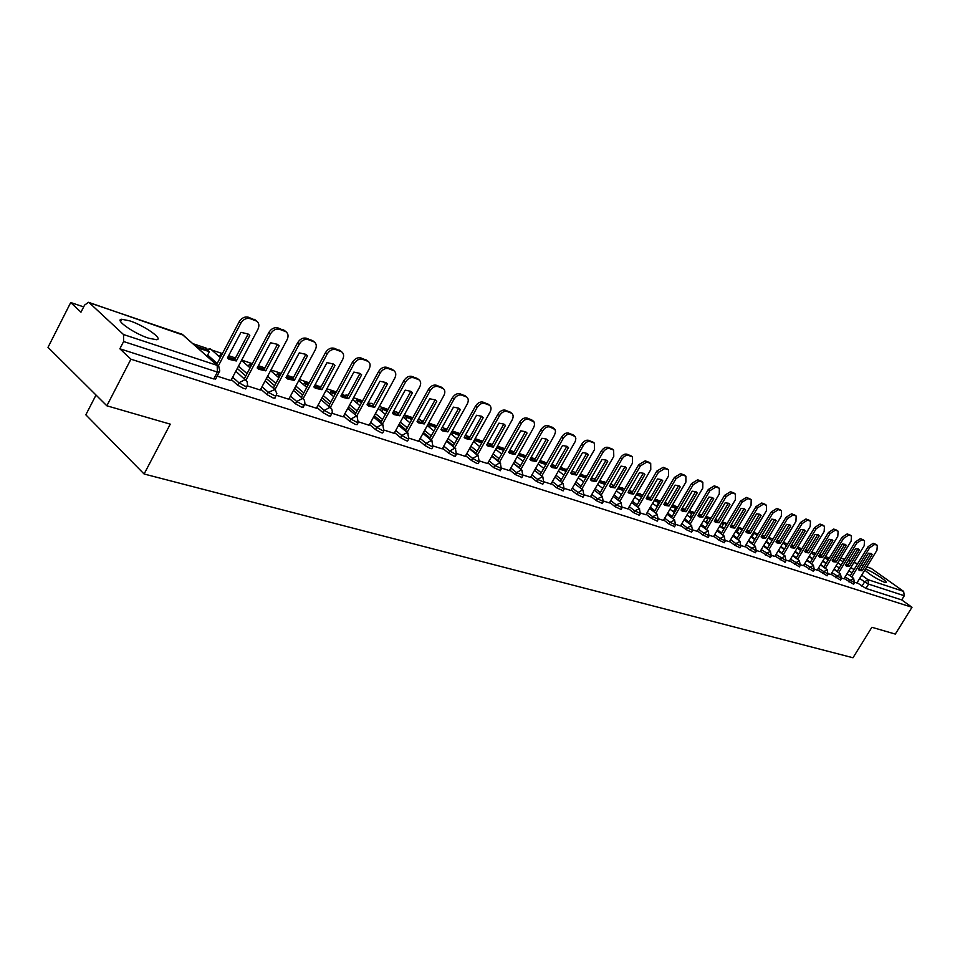 <?xml version="1.0" encoding="UTF-8"?>
<svg xmlns="http://www.w3.org/2000/svg" width="960" height="960" viewBox="0 0 960 960"><rect width="100%" height="100%" fill="white"/><g stroke="black" fill="none" stroke-linecap="round" stroke-linejoin="round"><path stroke-width="1.44" d="M864.792 570.072C869.844 574.704 876.336 578.748 884.292 582.204L885.936 582.492C888.708 582.192 872.364 571.308 866.376 569.46L865.344 569.172M129.72 320.844L121.68 319.26C114.084 319.548 134.076 333.612 148.74 338.232L156.54 339.72C163.908 339.276 144.3 325.524 129.72 320.844M844.128 578.484L853.62 584.268M830.916 574.2L840.516 580.056M817.404 569.82L827.112 575.736M803.592 565.344L813.42 571.332M789.468 560.76L799.404 566.82M775.008 556.08L785.064 562.212M760.224 551.28L770.388 557.484M745.08 546.372L750.3 550.26L755.376 552.648M729.576 541.344L734.832 545.28L739.992 547.692M713.688 536.196L719.004 540.18L724.236 542.628M697.416 530.916L702.768 534.948L708.096 537.432M680.736 525.504L686.136 529.596L691.56 532.104M663.648 519.96L669.084 524.1L674.604 526.644M646.116 514.272L651.6 518.472L657.216 521.04M628.128 508.44L633.66 512.7L639.384 515.292M609.672 502.452L615.24 506.772L621.072 509.4M590.724 496.308L596.34 500.676L602.292 503.352M571.272 489.996L576.936 494.436L582.996 497.136M551.28 483.504L557.004 488.016L563.184 490.74M530.748 476.844L536.508 481.416L542.82 484.188M509.64 469.98L515.448 474.636L521.88 477.432M487.932 462.936L493.788 467.652L500.364 470.496M465.588 455.688L471.492 460.476L476.94 463.476L478.212 463.356M442.608 448.224L448.56 453.096L454.092 456.144L455.424 456.012M418.932 440.532L424.932 445.488L430.56 448.584L431.952 448.452M394.56 432.612L400.608 437.652L406.32 440.796L407.784 440.652M369.432 424.44L375.528 429.576L381.336 432.768L382.872 432.624M343.524 416.028L349.668 421.248L355.572 424.5L357.192 424.332M316.8 407.34L322.992 412.656L329.004 415.968L330.708 415.788M289.212 398.376L295.452 403.8L301.584 407.16L303.372 406.968M260.736 389.112L267.024 394.644L273.264 398.064L275.136 397.86M231.324 379.548L237.66 385.188L244.008 388.656L245.988 388.452M829.404 557.964L825.444 556.632M815.784 553.38L811.692 552M801.852 548.688L797.628 547.272M787.596 543.888L783.252 542.424M773.004 538.98L768.528 537.468M763.14 535.656L762.048 535.284M758.076 533.952L753.456 532.392M748.632 530.772L746.82 530.16M742.788 528.804L738.012 527.196M733.788 525.768L731.22 524.904M727.128 523.536L722.496 521.976M718.08 520.488L715.248 519.528M711.084 518.136L706.98 516.744M701.82 515.004L698.868 514.02M694.656 512.592L691.104 511.404M685.14 509.4L682.092 508.368M677.808 506.928L674.832 505.92M668.052 503.64L664.884 502.572M660.528 501.108L658.176 500.316M650.532 497.736L647.232 496.632M642.804 495.144L641.1 494.568M632.544 491.688L629.124 490.536M624.624 489.024L623.592 488.676M619.476 487.284L618.636 487.008M614.1 485.472L610.536 484.272M601.488 481.224L599.772 480.648M595.152 479.1L591.444 477.852M583.032 475.02L580.392 474.132M575.7 472.548L571.848 471.252M564.108 468.648L560.484 467.424M555.708 465.816L551.712 464.472M544.68 462.096L540.036 460.536M535.176 458.904L531.012 457.5M524.724 455.388L519 453.456M514.056 451.788L509.724 450.336M504.24 448.488L497.376 446.172M492.336 444.48L487.824 442.956M482.748 441.252L475.128 438.684M469.992 436.956L466.032 435.624M460.116 433.632L452.22 430.968M446.988 429.216L443.832 428.148M436.824 425.796L428.64 423.036M423.3 421.236L420.996 420.456M412.836 417.708L404.34 414.852M398.904 413.028L397.5 412.548M388.116 409.392L379.296 406.416M362.628 400.812L353.484 397.728M343.668 394.428L342.06 393.888M336.348 391.956L326.844 388.764M317.94 385.764L315.06 384.792M309.228 382.824L299.352 379.5M291.42 376.836L287.184 375.408M281.232 373.404L270.96 369.948M264.072 367.632L258.384 365.712M252.312 363.66L241.632 360.072M235.476 357.996L228.636 355.692M222.42 353.604L211.788 350.028M206.724 348.324L193.272 343.788M83.676 306.888L70.716 302.532L80.976 312.192L84.576 305.112L88.5 302.304L89.256 302.736L123.516 334.536L217.2 365.388L182.304 334.356L89.256 302.736M96.012 395.04L85.836 414.816L144.096 474L170.268 424.152L106.848 405.792L130.92 359.196L912 607.272L895.308 634.08L871.872 627.288L852.996 657.756L144.096 474M106.848 405.792L48 347.364L70.716 302.532M866.784 566.82L871.284 568.452L903.624 591.396L904.284 595.74L901.692 599.904L865.932 588.42L857.052 582.672M901.692 599.904L912 607.272M219.456 371.868L217.38 372.072L123.6 341.532L119.868 348.792L130.92 359.196M123.6 341.532L123.516 334.536M217.212 376.152L230.892 380.568L257.904 329.328C259.512 325.8 259.104 323.076 256.68 321.144L250.128 318.636C246.42 317.772 243.312 319.308 240.828 323.22L218.292 365.988M247.332 385.884L260.256 390.024M276.48 395.316L288.756 399.24M304.704 404.436L316.416 408.228L342.624 359.568C344.208 356.196 343.896 353.628 341.688 351.852L335.796 349.608C332.412 348.84 329.532 350.316 327.144 354.048L303.108 398.664M332.04 413.28L343.164 416.868L369.108 369.024C370.68 365.7 370.392 363.168 368.244 361.44L362.556 359.28C359.28 358.536 356.46 360 354.096 363.672L330.336 407.484M358.524 421.848L369.084 425.256L394.764 378.192C396.336 374.904 396.072 372.432 393.996 370.74L388.488 368.652C385.308 367.944 382.548 369.384 380.22 372.996L356.724 416.04M384.204 430.14L394.152 433.332M409.104 438.204L418.62 441.276L443.796 395.688C445.344 392.508 445.14 390.108 443.172 388.512L438.024 386.556C435.012 385.896 432.384 387.312 430.104 390.804L407.136 432.384M433.272 446.016L442.236 448.884M456.732 453.6L465.24 456.324M479.52 460.968L487.644 463.596L512.088 420.072C513.612 417.012 513.468 414.732 511.668 413.256L506.976 411.48C504.216 410.892 501.744 412.26 499.56 415.596L477.324 455.16M501.66 468.12L509.364 470.616L533.58 427.74L534.588 424.884L534.108 421.968L528.66 419.316C525.972 418.752 523.548 420.108 521.388 423.396L499.392 462.324M523.188 475.08L530.484 477.444L554.46 435.204L555.528 431.832L555.024 429.504L549.744 426.936C547.128 426.384 544.752 427.74 542.616 430.968L520.848 469.296M544.116 481.848L550.98 484.044M564.468 488.436L570.972 490.512M584.28 494.832L590.436 496.8M603.564 501.072L609.384 502.932M622.344 507.144L627.9 508.944L650.772 469.584L650.712 463.488L646.884 462.048L640.416 465.888L619.74 501.444M640.644 513.06L645.888 514.764L668.556 475.932L668.532 469.92L664.812 468.528L658.464 472.332L637.992 507.384M658.464 518.832L663.384 520.392M675.852 524.448L680.496 525.924M692.796 529.932L697.176 531.324M709.332 535.272L713.496 536.616L735.336 499.776L735.468 494.112L732.132 492.864L726.216 496.524L706.536 529.692M725.46 540.492L729.384 541.752L751.032 505.38L751.2 499.8L747.948 498.576L742.128 502.2L722.64 534.924M741.204 545.58L744.852 546.744M756.588 550.548L760.044 551.676L781.308 516.192L781.536 510.756L778.452 509.604L772.824 513.156L753.696 545.04M771.6 555.408L774.84 556.452L795.924 521.412L796.176 516.048L793.164 514.92L787.632 518.448L768.684 549.924M786.264 560.148L789.3 561.132L810.192 526.512L810.48 521.22L807.54 520.116L802.092 523.608L783.324 554.688M800.592 564.78L803.436 565.704L824.148 531.492L824.46 526.272L821.592 525.192L816.228 528.66L797.628 559.356M814.596 569.304L817.212 570.144M828.288 573.732L830.76 574.536L851.124 541.116L851.484 536.028L848.748 535.008L843.552 538.416L825.288 568.368M841.68 578.064L843.936 578.784M540.132 474.708L534.492 470.256M519.336 467.772L513.516 463.152M497.964 460.644L491.94 455.82M475.98 453.3L469.74 448.284M453.36 445.74L446.904 440.508M430.068 437.952L423.396 432.48M406.092 429.924L399.18 424.212M381.396 421.632L374.232 415.668M355.932 413.088L348.516 406.848M329.676 404.256L321.996 397.728M302.604 395.136L294.636 388.296M274.644 385.716L266.388 378.528M245.784 375.96L237.204 368.424M854.772 582.3L856.896 582.984L876.924 550.332L877.332 545.376L874.716 544.392L869.676 547.74L851.736 576.984M119.868 348.792L213.756 378.948L215.844 378.732M249.792 335.448L248.052 333.984L240.96 332.34L227.424 357.996L229.02 359.316L236.304 360.972L249.792 335.448L248.136 334.044L234.66 359.532L227.46 357.924M207.108 356.088L209.4 351.708L207.828 350.304L196.224 346.416M209.4 351.708L197.796 347.808M255.84 320.436L248.46 317.244C244.74 316.38 241.644 317.904 239.16 321.816L216.636 364.572M234.66 359.532L236.304 360.972M260.232 390.06L287.064 339.732C288.672 336.264 288.3 333.588 285.948 331.716L279.624 329.304C276.024 328.476 273 329.988 270.552 333.84L245.964 380.148M279.132 345.78L277.416 344.328L270.588 342.768L257.184 367.968L258.768 369.288L265.776 370.848L279.132 345.78L277.464 344.376L264.132 369.432L257.208 367.92L258.768 369.288M221.7 354.972L220.524 354.576L219.396 356.736M234.756 359.352L227.916 357.06M221.472 355.404L220.524 354.576M232.908 359.58L227.532 357.78M285.036 330.96L277.956 327.912C274.356 327.084 271.332 328.596 268.884 332.436L244.32 378.72M264.132 369.432L265.776 370.848M288.732 399.276L315.3 349.812C316.884 346.392 316.548 343.764 314.268 341.94L308.172 339.612C304.68 338.82 301.728 340.32 299.304 344.1L274.992 389.556L268.284 392.292L261.996 386.772M307.524 355.776L305.844 354.336L299.256 352.86L285.996 377.628L287.556 378.936L294.312 380.412L307.524 355.776L305.856 354.384L292.656 378.996L286.008 377.592L287.556 378.936M251.592 365.004L249.432 364.284L248.34 366.336M264.228 369.252L257.676 367.044M251.22 365.724L249.432 364.284M262.428 369.48L257.292 367.764M249.924 367.716L251.016 365.664M313.284 341.136L306.492 338.244C303 337.44 300.048 338.94 297.636 342.72L273.36 388.128M292.656 378.996L294.312 380.412M335.016 365.448L333.36 364.02L327 362.628L313.884 386.976L315.42 388.284L321.936 389.676L335.016 365.448L333.348 364.068L320.28 388.272L313.884 386.952M280.524 374.724L277.428 373.68L276.384 375.648M292.752 378.828L286.476 376.716M280.152 375.42L277.428 373.68M291 379.068L286.104 377.424M277.968 377.016L279.024 375.048M340.644 351.012L334.116 348.24C330.732 347.472 327.852 348.948 325.464 352.668L301.464 397.248M320.28 388.272L321.936 389.676M361.656 374.82L360.024 373.404L353.88 372.084L340.896 396.024L342.408 397.32L348.696 398.64L361.656 374.82L359.976 373.464L347.04 397.26L340.896 396.024M308.532 384.12L304.572 382.8L303.564 384.672M320.172 388.284L314.364 386.076M308.16 384.816L304.572 382.8M318.672 388.344L313.992 386.772M305.148 386.028L306.168 384.144M367.164 360.564L360.876 357.924C357.588 357.18 354.78 358.644 352.416 362.304L328.692 406.08M347.04 397.26L348.696 398.64M387.468 383.904L385.86 382.512L379.932 381.264L367.068 404.796L368.568 406.092L374.64 407.34L387.468 383.904L385.788 382.56L372.984 405.96L367.104 404.844M335.652 393.228L330.888 391.632L329.916 393.42M346.452 397.308L341.364 395.148M335.292 393.912L330.888 391.632M345.48 397.332L341.004 395.832M331.512 394.764L332.484 392.976M392.856 369.84L386.808 367.308C383.616 366.6 380.868 368.04 378.54 371.64L355.08 414.648M372.984 405.96L374.64 407.34M394.14 433.356L419.652 387.072C421.212 383.844 420.984 381.396 418.956 379.764L413.628 377.736C410.544 377.052 407.844 378.492 405.552 382.032L382.32 424.332M412.488 392.724L410.916 391.332L405.192 390.144L392.46 413.316L393.924 414.588L399.792 415.776L412.488 392.724L410.82 391.38L398.136 414.408L392.52 413.388M361.944 402.06L356.412 400.2L355.476 401.916M371.916 406.044L367.548 403.944M361.584 402.732L356.412 400.2M371.46 406.044L367.176 404.604M357.072 403.248L358.008 401.532M417.78 378.828L411.948 376.404C408.852 375.72 406.164 377.148 403.86 380.7L380.664 422.952M398.136 414.408L399.792 415.776M436.776 401.268L435.228 399.9L429.684 398.772L417.084 421.56L418.536 422.832L424.212 423.948L436.776 401.268L435.096 399.936L422.544 422.604L417.168 421.668M387.444 410.616L381.18 408.516L380.28 410.172M392.568 413.124L396.588 414.468L392.928 412.464M387.072 411.288L381.18 408.516M381.876 411.492L382.788 409.848M441.96 387.552L436.332 385.236C433.332 384.576 430.692 385.992 428.424 389.472L405.492 431.016M422.544 422.604L424.212 423.948M442.224 448.908L467.232 404.064C468.768 400.908 468.588 398.556 466.68 396.996L461.688 395.1C458.772 394.476 456.192 395.88 453.948 399.312L431.22 440.196M460.344 409.56L458.832 408.204L453.468 407.136L440.988 429.576L442.404 430.836L447.9 431.892L460.344 409.56L458.664 408.24L446.244 430.56L441.096 429.708M412.164 418.92L405.24 416.604L404.364 418.176M420.132 422.628L417.54 420.732M411.804 419.58L405.24 416.604M420.252 422.412L417.192 421.38M405.972 419.484L406.836 417.912M465.432 396.024L459.996 393.792C457.08 393.156 454.5 394.56 452.268 397.992L429.576 438.84M446.244 430.56L447.9 431.892M465.228 456.348L489.984 412.188C491.52 409.08 491.352 406.764 489.492 405.24L484.656 403.416C481.824 402.804 479.304 404.196 477.084 407.58L454.608 447.792M483.228 417.612L481.74 416.28L476.544 415.26L464.196 437.352L465.588 438.6L470.904 439.608L483.228 417.612L481.548 416.304L469.248 438.276L464.316 437.508M436.164 426.984L428.604 424.44L427.764 425.964M443.052 430.452L441.444 428.76M435.804 427.62L428.604 424.44M443.244 430.116L441.084 429.396M429.36 427.26L430.2 425.748M488.22 404.256L482.976 402.108C480.144 401.496 477.624 402.888 475.404 406.272L452.964 446.448M469.248 438.276L470.904 439.608M505.452 425.436L504 424.116L498.972 423.156L486.732 444.912L488.112 446.148L493.26 447.096L505.452 425.436L503.784 424.14L491.604 445.788L486.876 445.08M459.468 434.808L451.56 432.156M459.108 435.432L451.524 432.24M465.372 437.976L464.292 437.172M465.588 437.604L464.52 436.764M452.1 434.82L452.916 433.356M510.36 412.248L505.296 410.184C502.536 409.596 500.064 410.976 497.88 414.3L475.68 453.84M491.604 445.788L493.26 447.096M527.064 433.044L525.636 431.736L520.752 430.824L508.632 452.256L509.988 453.468L514.98 454.38L527.064 433.044L525.396 431.76L513.324 453.072L508.788 452.436M482.1 442.404L474.468 439.848M481.752 443.028L474.276 440.196M474.204 442.164L474.984 440.76M531.876 420.024L526.992 418.032C524.304 417.468 521.88 418.824 519.72 422.112L497.748 461.016M513.324 453.072L514.98 454.38M548.064 440.436L546.66 439.14L541.932 438.276L529.932 459.396L531.264 460.596L536.1 461.46L548.064 440.436L546.396 439.164L534.456 460.164L530.1 459.588M504.084 449.796L496.728 447.324M503.748 450.408L496.404 447.912M495.696 449.316L496.452 447.96M552.804 427.584L548.076 425.664C545.46 425.124 543.084 426.468 540.948 429.696L519.216 468M534.456 460.164L536.1 461.46M550.968 484.068L575.316 441.348L575.844 438.612L575.136 436.5L570.24 434.34C567.696 433.812 565.368 435.144 563.256 438.348L541.716 476.076M568.488 447.624L567.12 446.352L562.524 445.524L550.644 466.332L551.94 467.532L556.644 468.348L568.488 447.624L566.832 446.364L555 467.064L550.812 466.536M525.468 456.972L518.364 454.584M525.132 457.572L518.028 455.196M573.156 434.928L568.572 433.092C566.028 432.564 563.7 433.884 561.588 437.076L540.084 474.792M555 467.064L556.644 468.348M570.96 490.536L594.552 449.508L594.348 443.124L590.184 441.552C587.7 441.048 585.42 442.368 583.332 445.512L562.02 482.676M588.36 454.62L587.016 453.36L582.564 452.58L570.792 473.088L572.076 474.264L576.624 475.044L588.36 454.62L586.716 453.372L574.992 473.772L570.972 473.304M546.264 463.956L539.4 461.652M545.928 464.544L539.064 462.252M592.956 442.092L588.516 440.304C586.044 439.8 583.752 441.108 581.676 444.264L560.388 481.392M574.992 473.772L576.624 475.044M590.424 496.824L613.788 456.384L613.632 450.096L609.588 448.572C607.176 448.08 604.932 449.388 602.868 452.484L581.772 489.096M607.716 461.436L606.396 460.188L602.064 459.444L590.4 479.664L591.66 480.828L596.088 481.56L607.716 461.436L606.06 460.188L594.456 480.312L590.58 479.88M566.484 470.748L559.86 468.516M566.16 471.336L559.524 469.104M612.24 449.052L607.932 447.336C605.52 446.844 603.276 448.14 601.212 451.248L580.152 487.836M594.456 480.312L596.088 481.56M609.372 502.956L632.52 463.068L632.412 456.876L628.488 455.4C626.124 454.92 623.928 456.216 621.888 459.276L601.008 495.36M626.544 468.06L625.26 466.824L621.048 466.128L609.492 486.06L610.728 487.212L615.036 487.92L626.544 468.06L624.9 466.836L613.404 486.672L609.684 486.288M586.14 477.432L579.768 475.212M585.84 477.936L579.444 475.788M631.008 455.832L626.832 454.176C624.48 453.696 622.284 454.992 620.244 458.04L599.388 494.1M613.404 486.672L615.036 487.92M644.892 474.516L643.632 473.304L639.528 472.632L628.092 492.288L629.304 493.44L633.492 494.1L644.892 474.516L643.248 473.304L631.86 492.864L628.272 492.528M594.528 480.168L593.7 480.396M605.196 484.056L599.148 481.716M605.016 484.368L598.824 482.292M649.284 462.444L645.24 460.836L638.772 464.664L618.12 500.196M631.86 492.864L633.492 494.1M662.772 480.816L661.524 479.604L657.54 478.968L646.212 498.372L647.4 499.5L651.468 500.124L662.772 480.816L661.14 479.604L649.848 498.9L646.392 498.6M613.488 486.528L611.868 486.78M623.748 490.512L618.024 488.052M613.056 486.72L612.252 486.12M623.688 490.62L617.7 488.616M667.104 468.876L663.18 467.316L656.82 471.12L636.384 506.148M649.848 498.9L651.468 500.124M663.372 520.416L685.884 482.124L685.908 476.208L682.284 474.84L676.044 478.608L655.788 513.168M680.196 486.948L678.972 485.76L675.096 485.148L663.876 504.288L665.04 505.404L669 506.004L680.196 486.948L678.564 485.748L667.38 504.792L664.056 504.528M631.944 492.732L630.108 492.108L629.64 492.924M639.324 500.652L641.664 496.656L636.408 494.232M631.224 492.96L630.108 492.108M641.664 496.656L636.084 494.784M684.468 475.152L680.652 473.652L674.412 477.408L654.18 511.944M667.38 504.792L669 506.004M680.484 525.948L702.78 488.16L702.84 482.328L699.324 480.996L693.192 484.728L673.128 518.808M697.176 492.924L695.988 491.748L692.22 491.172L681.096 510.06L682.236 511.164L686.088 511.728L697.176 492.924L695.556 491.736L684.48 510.528L681.276 510.3M649.932 498.768L647.52 497.952L647.016 498.828M656.556 506.268L658.824 502.404L654.324 500.244M648.924 499.02L647.52 497.952M658.824 502.404L654 500.784M701.4 481.272L697.692 479.808L691.56 483.54L671.52 517.596M684.48 510.528L686.088 511.728M697.164 531.336L719.256 494.04L719.352 488.292L715.932 487.008L709.908 490.704L690.036 524.316M713.748 498.756L712.584 497.592L708.9 497.052L697.884 515.688L699 516.78L702.756 517.32L713.748 498.756L712.128 497.568L701.148 516.12L698.064 515.928M667.464 504.648L664.5 503.664L664.02 504.48M673.368 511.764L675.564 508.02L671.784 506.1M666.3 504.912L664.5 503.664M675.564 508.02L671.472 506.652M717.912 487.248L714.312 485.832L708.288 489.516L688.44 523.116M701.148 516.12L702.756 517.32M729.912 504.444L728.76 503.304L725.184 502.776L714.264 521.172L715.368 522.264L719.016 522.768L729.912 504.444L728.304 503.268L717.42 521.592L714.396 520.956M689.772 517.116L691.908 513.504L688.812 511.824M684.552 510.396L681.504 509.364M683.412 510.648L681.432 509.484M691.908 513.504L688.5 512.352M734.016 493.068L730.512 491.688L724.596 495.348L704.94 528.492M717.42 521.592L719.016 522.768M745.68 510L744.564 508.872L741.072 508.368L730.248 526.536L731.328 527.604L734.892 528.096L745.68 510L744.084 508.836L733.296 526.92L730.428 526.776M705.792 522.36L707.868 518.856L705.42 517.404M701.232 515.988L698.292 515.004M700.116 516.252L698.112 515.292M707.868 518.856L705.108 517.932M749.748 498.756L746.34 497.412L740.52 501.036L721.044 533.748M733.296 526.92L734.892 528.096M744.852 546.756L766.356 510.852L766.548 505.344L763.38 504.156L757.656 507.744L738.348 540.048M761.088 515.412L759.984 514.296L756.576 513.828L745.86 531.768L746.916 532.824L750.384 533.28L761.088 515.412L759.492 514.26L748.8 532.116L746.028 532.008M721.428 527.472L723.444 524.076L721.632 522.84M717.504 521.46L714.66 520.5M723.444 524.076L721.32 523.368M716.4 521.712L714.6 521.112M765.096 504.3L761.772 503.004L756.048 506.592L736.776 538.872M748.8 532.116L750.384 533.28M776.124 520.704L775.044 519.612L771.72 519.156L761.088 536.868L762.132 537.924L765.516 538.356L776.124 520.704L774.528 519.564L763.944 537.204L761.256 537.108M733.38 526.788L730.644 525.876M736.704 532.476L738.672 529.176L737.136 528.672M732.3 527.04L730.344 526.392M738.672 529.176L737.388 528.24M780.084 509.724L776.856 508.464L771.228 512.016L752.124 543.876M763.944 537.204L765.516 538.356M790.8 525.876L789.744 524.784L786.504 524.364L775.98 541.86L776.988 542.892L780.3 543.312L790.8 525.876L789.228 524.748L778.728 542.16L776.136 542.088M748.884 531.996L746.244 531.108M751.632 537.36L753.54 534.168L752.58 533.844M747.828 532.248L745.944 531.624M753.54 534.168L752.736 533.58M794.724 515.016L791.58 513.792L786.036 517.32L767.112 548.772M778.728 542.16L780.3 543.312M805.152 530.928L804.12 529.848L800.952 529.452L790.512 546.732L791.508 547.752L794.736 548.148L805.152 530.928L803.58 529.8L793.176 547.02L790.668 546.96M764.016 537.072L761.484 536.22M766.212 542.148L767.664 538.908M762.984 537.336L761.184 536.724M809.028 520.188L805.956 519L800.508 522.492L781.764 553.548M793.176 547.02L794.736 548.148M819.18 535.86L818.16 534.804L815.076 534.42L804.72 551.496L805.704 552.504L808.848 552.876L819.18 535.86L817.608 534.744L807.288 551.76L804.876 551.724M778.8 542.04L776.364 541.224M777.792 542.292L776.064 541.716M823.008 525.24L820.02 524.076L814.656 527.544L796.08 558.216M807.288 551.76L808.848 552.876M817.2 570.156L837.78 536.352L838.128 531.204L835.32 530.16L830.04 533.592L811.608 563.904M832.884 540.684L831.888 539.64L828.876 539.28L818.616 556.152L819.576 557.148L822.648 557.508L832.884 540.684L831.324 539.58L821.1 556.392L818.76 556.368M787.032 544.812L786.324 545.496M793.248 546.888L790.896 546.108M792.252 547.152L790.596 546.588M836.664 530.184L833.748 529.056L828.48 532.488L810.072 562.788M821.1 556.392L822.648 557.508M846.288 545.4L845.304 544.368L842.364 544.02L832.188 560.7L833.136 561.696L836.136 562.032L846.288 545.4L844.728 544.308L834.588 560.916L832.332 560.916M801.3 549.6L800.1 550.104M807.372 551.628L805.104 550.872M801.18 549.792L800.556 549.348M806.388 551.892L804.804 551.352M850.032 535.008L847.188 533.916L841.992 537.312L823.752 567.252M834.588 560.916L836.136 562.032M843.936 578.796L864.156 545.772L864.552 540.756L861.876 539.748L856.752 543.132L838.656 572.724M859.392 550.02L858.432 549L855.552 548.664L845.472 565.152L846.396 566.136L849.336 566.448L859.392 550.02L857.844 548.928L847.8 565.356L845.604 565.368M815.232 554.28L814.032 553.872L813.588 554.604M821.172 556.272L818.988 555.54M815.04 554.604L814.032 553.872M820.212 556.524L818.7 556.02M863.1 539.736L860.328 538.668L855.204 542.04L837.12 571.608M847.8 565.356L849.336 566.448M872.22 554.532L871.284 553.524L868.464 553.212L858.456 569.508L859.368 570.48L862.236 570.78L872.22 554.532L870.672 553.452L860.712 569.688L858.588 569.712M828.864 558.852L827.208 558.3L826.776 559.008M834.66 560.82L832.56 560.1M828.6 559.296L827.208 558.3M833.724 561.06L832.272 560.568M875.88 544.356L873.168 543.324L868.128 546.66L850.212 575.88M860.712 569.688L862.236 570.78M854.568 582.72L845.064 576.936M849.06 582.06L850.02 580.512L853.692 578.388M841.464 578.496L831.864 572.64M835.896 577.812L836.856 576.252L840.588 574.116M828.084 574.164L818.364 568.236M822.432 573.48L823.392 571.896L827.196 569.748M814.392 569.736L804.564 563.748M808.656 569.04L809.628 567.444L813.504 565.284M800.388 565.2L790.452 559.14M794.568 564.504L795.552 562.884L799.5 560.724M786.06 560.568L776.004 554.436M780.156 559.872L781.14 558.228L785.172 556.044M771.396 555.828L761.22 549.624M765.408 555.12L766.404 553.452L770.496 551.268M756.384 550.968L746.088 544.692M750.3 550.26L751.308 548.568L755.484 546.372M741.012 546L735.852 543.576L730.584 539.64M734.832 545.28L735.852 543.576L740.112 541.356M725.268 540.9L720.024 538.452L714.708 534.468M719.004 540.18L720.024 538.452L724.368 536.22M709.14 535.68L703.8 533.208L698.448 529.176M702.768 534.948L703.8 533.208L708.24 530.964M692.604 530.34L687.18 527.82L681.78 523.74M686.136 529.596L687.18 527.82L691.704 525.576M675.66 524.844L670.14 522.312L664.692 518.172M669.084 524.1L670.14 522.312L674.76 520.056M658.284 519.228L652.656 516.66L647.172 512.46M651.6 518.472L652.656 516.66L657.384 514.392M640.452 513.456L634.728 510.852L629.196 506.604M633.66 512.7L634.728 510.852L639.552 508.584M622.164 507.54L616.332 504.9L610.752 500.592M615.24 506.772L616.332 504.9L621.264 502.62M603.384 501.456L597.444 498.792L591.816 494.412M596.34 500.676L597.444 498.792L602.484 496.5M584.1 495.216L578.04 492.516L572.376 488.076M576.936 494.436L578.04 492.516L582.576 489.84L583.212 490.224M564.3 488.796L558.12 486.06L552.396 481.56M557.004 488.016L558.12 486.06L562.728 483.36L563.412 483.768M543.948 482.208L537.636 479.436L531.876 474.864M536.508 481.416L537.636 479.436L542.34 476.712L543.06 477.144M523.02 475.44L516.588 472.632L510.768 467.988M515.448 474.636L516.588 472.632L521.388 469.872L522.144 470.34M501.504 468.468L494.94 465.624L489.072 460.908M493.788 467.652L494.94 465.624L499.836 462.828L500.64 463.332M479.376 461.292L478.104 461.412L472.656 458.412L466.752 453.624M471.492 460.476L472.656 458.412L477.66 455.592L478.512 456.132M456.588 453.912L455.256 454.044L449.736 450.996L443.772 446.124M448.56 453.096L449.736 450.996L454.836 448.14L455.748 448.728M433.14 446.316L431.736 446.448L426.12 443.352L420.12 438.408M424.932 445.488L426.12 443.352L431.34 440.472L432.3 441.108M408.984 438.492L407.508 438.636L401.796 435.492L395.748 430.452M400.608 437.652L401.796 435.492L407.136 432.576L408.168 433.26M384.084 430.416L382.548 430.572L376.728 427.38L370.632 422.256M375.528 429.576L376.728 427.38L382.188 424.428L383.28 425.172M358.416 422.1L356.796 422.256L350.88 419.016L344.736 413.796M349.668 421.248L350.88 419.016L356.46 416.04L357.636 416.844M331.932 413.52L330.24 413.688L324.228 410.388L318.024 405.072M322.992 412.656L324.228 410.388L329.928 407.376L331.188 408.252M304.608 404.664L302.82 404.844L296.7 401.484L290.46 396.072M295.452 403.8L296.7 401.484L302.544 398.436L303.9 399.396M276.396 395.52L274.524 395.7L268.284 392.292L267.024 394.644M247.248 386.064L245.28 386.268L238.932 382.788L232.584 377.16M237.66 385.188L238.932 382.788L245.052 379.668L246.624 380.844M861.948 586.2L864.6 581.892L859.692 578.364M852.048 572.88L848.928 570.636M841.14 565.044L837.912 562.728M834.84 560.52L833.076 559.26M837.084 556.836L835.164 556.176L836.784 557.34M839.868 559.548L843.096 561.852M846.156 564.048L847.848 565.26M850.896 567.432L854.016 569.676M861.672 575.148L867.948 579.648L903.624 591.396M871.284 568.452L866.736 566.904M863.16 565.692L861.216 565.032M857.616 563.808L853.884 562.536M850.272 561.312L848.244 560.628M844.596 559.38L840.756 558.084M837.3 571.32L834.084 569.004M826.164 563.28L822.852 560.88M823.956 566.904L820.644 564.504M812.58 558.648L809.16 556.176M810.312 562.38L806.904 559.896M798.684 553.92L795.156 551.352M796.356 557.748L792.84 555.18M784.464 549.072L780.84 546.42M782.088 553.02L778.464 550.356M769.92 544.104L766.536 541.62M767.472 548.172L763.74 545.424M755.04 539.016L751.992 536.772M752.532 543.204L748.68 540.36M739.8 533.796L737.1 531.804M737.22 538.116L733.26 535.176M724.2 528.456L721.872 526.728M721.548 532.908L717.456 529.86M708.216 522.972L706.284 521.52M705.492 527.568L701.268 524.412M691.848 517.344L690.312 516.204M689.04 522.096L684.684 518.82M675.06 511.572L673.968 510.744M672.18 516.48L667.692 513.084M657.864 505.656L657.216 505.164M654.888 510.72L650.256 507.192M637.164 504.816L632.376 501.156M618.972 498.744L614.028 494.94M600.3 492.516L595.2 488.568M581.136 486.108L575.856 482.004M561.456 479.532L555.996 475.272M541.236 472.764L535.596 468.336M520.452 465.816L514.62 461.196M499.08 458.652L493.056 453.84M477.108 451.284L470.88 446.268M454.5 443.688L448.044 438.456M431.232 435.876L424.548 430.416M407.256 427.812L400.344 422.1M382.572 419.496L375.408 413.532M357.12 410.904L349.704 404.676M330.876 402.048L323.184 395.52M303.816 392.892L295.836 386.052M275.868 383.424L267.6 376.26M247.02 373.632L238.44 366.108M217.212 363.504L207.66 355.02M211.452 349.728L210.084 348.816L205.92 349.668M275.724 390.264L265.104 380.94M264.768 368.232L263.4 368.964M293.64 377.16L290.808 378.168M321.336 386.316L317.376 387.096M347.82 395.532L346.824 394.908L343.164 395.748M372.696 403.896L371.76 403.308L368.172 404.16M396.852 412.02L393.288 411.792M420.312 419.904L418.356 419.268M443.124 427.572L442.356 427.104M526.104 455.856L524.568 456.672M547.116 462.456L544.548 463.38M562.56 469.428L566.94 469.092L564.012 469.92M586.392 475.776L582.972 476.28M604.788 481.968L601.452 482.484M622.716 488.004L619.476 488.544M640.212 493.896L637.044 494.436M657.276 499.644L654.48 499.968M673.932 505.248L672.444 504.996M764.58 536.124L763.356 536.856M779.556 540.78L777.564 541.632M791.532 545.04L793.992 545.664L791.46 546.288M807.708 550.416L805.176 550.752M820.956 554.868L819.552 554.592M213.756 378.948L217.38 372.072L217.2 365.388L218.868 366.66M865.932 588.42L868.584 584.112L864.6 581.892L867.948 579.648L868.584 584.112L904.284 595.74M88.68 302.364L183.744 335.316M239.16 321.816L240.828 323.22M254.016 319.248L255.684 320.652M248.46 317.244L250.128 318.636M268.884 332.436L270.552 333.84M283.332 329.856L285 331.248M277.956 327.912L279.624 329.304M297.636 342.72L299.304 344.1M311.688 340.128L313.368 341.496M306.492 338.244L308.172 339.612M325.464 352.668L327.144 354.048M339.156 350.064L340.836 351.42M334.116 348.24L335.796 349.608M352.416 362.304L354.096 363.672M365.76 359.688L367.44 361.044M360.876 357.924L362.556 359.28M378.54 371.64L380.22 372.996M391.536 369.024L393.216 370.356M386.808 367.308L388.488 368.652M403.86 380.7L405.552 382.032M416.532 378.06L418.224 379.392M411.948 376.404L413.628 377.736M428.424 389.472L430.104 390.804M440.784 386.844L442.476 388.164M436.332 385.236L438.024 386.556M452.268 397.992L453.948 399.312M464.328 395.364L466.008 396.672M459.996 393.792L461.688 395.1M475.404 406.272L477.084 407.58M487.176 403.632L488.856 404.928M482.976 402.108L484.656 403.416M497.88 414.3L499.56 415.596M509.376 411.66L511.056 412.956M505.296 410.184L506.976 411.48M519.72 422.112L521.388 423.396M530.952 419.472L532.632 420.744M526.992 418.032L528.66 419.316M540.948 429.696L542.616 430.968M551.928 427.056L553.596 428.328M548.076 425.664L549.744 426.936M561.588 437.076L563.256 438.348M572.328 434.448L573.996 435.696M568.572 433.092L570.24 434.34M581.676 444.264L583.332 445.512M592.164 441.624L593.832 442.872M588.516 440.304L590.184 441.552M601.212 451.248L602.868 452.484M611.484 448.62L613.14 449.844M607.932 447.336L609.588 448.572M620.244 458.04L621.888 459.276M630.288 455.424L631.944 456.648M626.832 454.176L628.488 455.4M638.772 464.664L640.416 465.888M648.612 462.048L650.256 463.26M645.24 460.836L646.884 462.048M656.82 471.12L658.464 472.332M666.456 468.504L668.1 469.716M663.18 467.316L664.812 468.528M674.412 477.408L676.044 478.608M683.856 474.804L685.488 476.004M680.652 473.652L682.284 474.84M691.56 483.54L693.192 484.728M700.812 480.948L702.444 482.124M697.692 479.808L699.324 480.996M708.288 489.516L709.908 490.704M717.348 486.924L718.98 488.1M714.312 485.832L715.932 487.008M724.596 495.348L726.216 496.524M733.488 492.768L735.108 493.932M730.512 491.688L732.132 492.864M740.52 501.036L742.128 502.2M749.232 498.468L750.84 499.62M746.34 497.412L747.948 498.576M756.048 506.592L757.656 507.744M764.604 504.024L766.212 505.176M761.772 503.004L763.38 504.156M771.228 512.016L772.824 513.156M779.616 509.46L781.212 510.6M776.856 508.464L778.452 509.604M786.036 517.32L787.632 518.448M794.268 514.764L795.864 515.892M791.58 513.792L793.164 514.92M800.508 522.492L802.092 523.608M808.596 519.948L810.18 521.064M805.956 519L807.54 520.116M814.656 527.544L816.228 528.66M822.588 525.012L824.172 526.128M820.02 524.076L821.592 525.192M828.48 532.488L830.04 533.592M836.268 529.968L837.84 531.072M833.748 529.056L835.32 530.16M841.992 537.312L843.552 538.416M849.648 534.804L851.208 535.896M847.188 533.916L848.748 535.008M855.204 542.04L856.752 543.132M862.728 539.544L864.288 540.624M860.328 538.668L861.876 539.748M868.128 546.66L869.676 547.74M875.532 544.176L877.08 545.244M873.168 543.324L874.716 544.392M120.54 321.468L121.68 319.26M245.712 388.956L247.572 385.128L247.116 381.6L235.752 371.172M220.332 357.564L210.84 349.188L204.792 349.296M274.884 398.34L276.852 393.552L274.98 389.556M303.12 407.424L304.944 403.704L304.5 400.272L293.508 390.396M330.468 416.22L332.364 412.068L331.836 409.176L321.012 399.54M356.976 424.74L358.2 422.508L357.072 416.328L347.676 408.396M382.668 432.996L383.88 430.8L382.764 424.716L373.512 416.988M407.592 441.012L408.78 438.852L407.688 432.84L398.58 425.304M431.772 448.788L432.948 446.652L431.868 440.724L422.904 433.38M455.244 456.336L456.42 454.236L455.352 448.392L446.52 441.204M478.044 463.668L479.208 461.604L478.14 455.82L469.452 448.812M500.196 470.784L501.348 468.756L500.304 463.056L491.736 456.192M521.736 477.708L522.864 475.704L521.832 470.076L513.384 463.368M542.664 484.44L543.792 482.472L542.772 476.904L534.444 470.34M563.04 490.992L564.156 489.048L563.136 483.552L554.94 477.12M582.864 497.364L583.968 495.444L582.96 490.02L574.872 483.72M602.16 503.568L603.252 501.672L602.256 496.32L594.276 490.14M620.952 509.604L622.044 507.744L621.048 502.452L613.188 496.392M639.264 515.496L640.344 513.66L639.348 508.416L631.596 502.488M657.108 521.232L658.176 519.42L657.192 514.236L649.536 508.416M674.496 526.824L675.552 525.036L674.58 519.912L667.032 514.2M691.464 532.272L692.508 530.508L691.536 525.444L684.084 519.84M708 537.588L709.044 535.848L708.084 530.844L700.728 525.336M724.152 542.784L725.172 541.056L724.224 536.112L716.964 530.688M739.908 547.848L740.916 546.144L739.98 541.26L732.804 535.92M755.292 552.792L756.3 551.112L755.364 546.276L748.272 541.032M770.316 557.616L771.312 555.96L770.376 551.172L763.38 546.024M784.992 562.332L785.976 560.7L785.052 555.96L778.14 550.896M799.332 566.94L800.304 565.32L799.392 560.64L792.564 555.648M813.348 571.452L814.32 569.844L813.408 565.212L806.652 560.304M827.052 575.856L828.012 574.272L827.112 569.688L820.44 564.852M840.444 580.164L841.404 578.592L840.504 574.056L833.916 569.292M853.548 584.376L854.508 582.828L853.608 578.328L847.092 573.636M235.32 358.296L233.964 359.088M241.476 360.36L250.08 367.86M265.164 367.488L262.212 368.568M270.588 370.656L278.88 377.796M293.796 376.872L289.596 377.76M298.764 380.592L306.768 387.396M321.36 386.28L316.14 386.676M326.076 390.192L333.78 396.696M347.928 395.628L341.892 395.328M352.536 399.468L359.976 405.684M373.668 404.7L372.312 403.572L368.04 403.032M378.192 408.444L385.38 414.384M398.652 413.484L393.804 410.868M403.092 417.132L410.016 422.808M422.88 421.992L418.536 418.932M427.248 425.544L433.944 430.98M446.424 430.236L442.392 427.044M450.708 433.692L457.176 438.912M465.432 435.144L469.284 438.228M473.496 441.6L479.736 446.604M482.532 441.624L481.56 442.224M487.788 443.028L491.304 445.824M495.636 449.268L501.672 454.068M504.888 448.38L502.632 449.304M509.532 450.684L512.664 453.156M517.164 456.708L523.008 461.316M526.404 455.328L523.14 456.192M530.664 458.1L533.424 460.272M538.104 463.932L543.744 468.36M547.2 462.312L543.108 462.9M551.232 465.312L553.62 467.172M558.468 470.952L563.94 475.2M571.236 472.308L573.264 473.88M578.292 477.768L583.584 481.86M586.872 476.148L581.508 475.788M590.724 479.112L592.368 480.384M597.6 484.404L602.712 488.34M605.904 482.832L604.608 481.836L599.976 481.992M609.696 485.724L610.956 486.684M616.392 490.86L621.348 494.652M624.444 489.324L622.548 487.884L618.084 487.956M628.176 492.156L629.004 492.792M634.716 497.136L639.516 500.784M642.516 495.636L640.056 493.776L637.008 493.188M652.56 503.244L657.216 506.76M660.132 501.792L655.14 498.852M669.972 509.196L674.472 512.592M677.304 507.768L672.672 504.6M686.94 515.004L691.308 518.268M694.056 513.6L689.664 510.384M703.5 520.644L707.724 523.8M706.164 516.144L710.4 519.288M719.652 526.164L723.756 529.2M722.256 521.796L726.36 524.832M735.432 531.528L739.404 534.468M734.016 525.72L732.408 526.464M737.952 527.292L741.936 530.232M750.828 536.772L754.68 539.616M749.664 530.676L747.264 531.456M753.288 532.668L757.152 535.5M765.864 541.884L769.608 544.632M764.856 535.68L761.796 536.328M768.264 537.9L772.008 540.636M780.564 546.888L784.188 549.528M779.616 540.684L776.7 540.648M782.892 543.012L786.528 545.652M794.916 551.76L798.432 554.316M797.196 547.992L800.724 550.548M808.956 556.524L812.364 558.996M808.008 550.572L805.872 549.6M811.176 552.864L814.596 555.336M822.672 561.168L825.984 563.568M821.712 555.372L819.804 554.196M824.844 557.616L828.156 560.004M836.088 565.716L839.316 568.032M215.568 379.26L219.78 370.932L218.736 366.48L181.692 333.972M863.22 565.608L861.264 564.948M857.676 563.724L853.944 562.452M850.32 561.228L848.292 560.532M844.656 559.296L840.816 557.988M837.144 556.74L835.044 556.032M227.448 357.936L229.02 359.316M255.012 319.752L256.68 321.144M284.268 330.324L285.948 331.716M312.588 340.572L314.268 341.94M313.896 386.988L315.42 388.284M340.008 350.484L341.688 351.852M341.004 396.144L342.408 397.32M366.564 360.084L368.244 361.44M367.272 405.012L368.568 406.092M392.304 369.396L393.996 370.74M392.724 413.604L393.924 414.588M417.276 378.432L418.956 379.764M417.42 421.92L418.536 422.832M441.492 387.192L443.172 388.512M441.372 429.996L442.404 430.836M464.988 395.688L466.68 396.996M464.628 437.832L465.588 438.6M487.812 403.944L489.492 405.24M487.212 445.428L488.112 446.148M509.988 411.96L511.668 413.256M509.16 452.82L509.988 453.468M531.54 419.76L533.208 421.032M530.484 459.984L531.264 460.596M552.48 427.332L554.148 428.604M551.22 466.968L551.94 467.532M572.856 434.712L574.524 435.96M571.392 473.748L572.076 474.264M592.68 441.876L594.348 443.124M591.024 480.348L591.66 480.828M611.976 448.86L613.632 450.096M630.756 455.652L632.412 456.876M649.056 462.276L650.712 463.488M666.888 468.72L668.532 469.92M684.264 475.008L685.908 476.208M701.208 481.14L702.84 482.328M717.732 487.116L719.352 488.292M733.86 492.948L735.468 494.112M749.592 498.636L751.2 499.8M764.952 504.192L766.548 505.344M779.94 509.628L781.536 510.756M794.592 514.92L796.176 516.048M808.908 520.104L810.48 521.22M822.888 525.156L824.46 526.272M836.556 530.1L838.128 531.204M849.924 534.936L851.484 536.028M863.004 539.676L864.552 540.756M875.784 544.296L877.332 545.376"/></g></svg>
